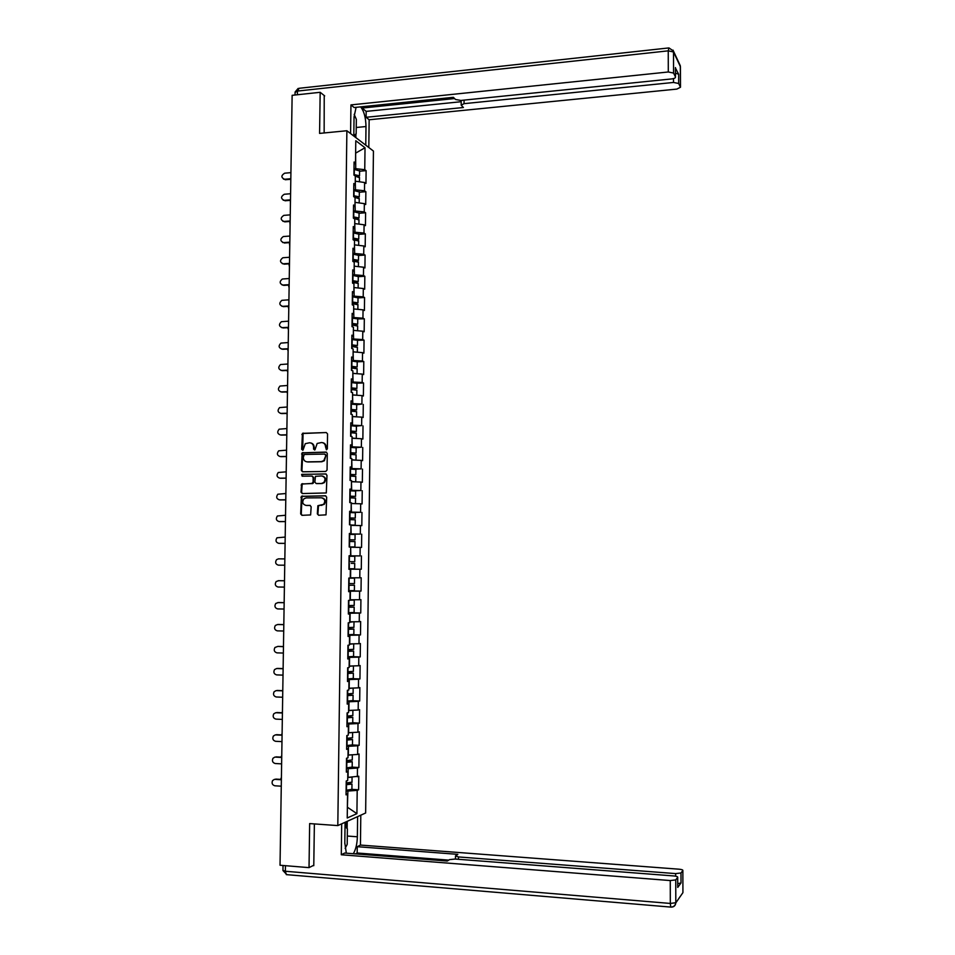 <?xml version="1.0" encoding="UTF-8"?>
<svg xmlns="http://www.w3.org/2000/svg" width="955" height="955" viewBox="0 0 955 955"><rect width="100%" height="100%" fill="white"/><g stroke="black" fill="none" stroke-linecap="round" stroke-linejoin="round"><path stroke-width="1.43" d="M326.431 449.805L327.35 448.802L327.553 433.916L326.276 432.543L302.46 433.355L301.649 449.327L303.045 450.092L305.278 443.669L309.539 442.786C312.022 443.001 313.371 444.457 313.586 447.167L313.55 449.089L314.971 449.841L317.156 443.454L321.501 442.523C323.996 442.738 325.357 444.194 325.56 446.916L326.431 449.805M317.323 513.85L318.6 515.258L326.025 514.852L326.682 497.185L325.404 495.788L301.41 496.314L300.67 513.933L301.935 515.33L310.626 514.936L311.175 506.783L309.909 505.398L306.03 505.422C302.532 504.324 301.84 502.127 303.929 498.796L306.137 497.913L321.393 497.794C324.855 498.82 325.595 501.005 323.614 504.336L317.884 505.696L317.323 513.85L318.839 515.258M309.659 823.58L309.026 867.629L280.03 865.242L292.135 95.321L320.176 92.301L319.579 133.402L346.88 130.739L337.807 825.586L309.659 823.58M325.739 471.46L327.052 470.027L327.279 453.47L326.013 452.085L302.126 452.813L301.326 470.421L302.58 471.794L325.739 471.46M326.98 475.304L326.3 492.959L302.257 493.544L301.004 492.159L301.613 483.982L311.772 483.564L313.073 482.144L313.144 477.452L311.879 476.068L302.138 476.199L301.613 474.456L325.703 473.919L326.98 475.304M346.88 130.739L373.441 151.069L365.646 812.991L337.807 825.586M346.116 790.251L351.918 789.355L358.614 789.785L358.782 776.224L347.739 777.394M358.614 789.785L357.194 790.358L356.919 813.66L347.238 817.981L347.536 794.274L346.056 794.87L346.235 780.999L347.704 780.438L347.823 771.556L346.343 772.094L346.522 758.258L347.99 757.757L348.109 748.899L346.641 749.377L346.808 735.565L348.277 735.123L348.396 726.289L346.928 726.707L347.095 712.919L348.563 712.537L348.671 703.716L347.214 704.074L347.381 690.322L348.85 689.999L348.957 681.202L347.501 681.5L347.668 667.772L349.136 667.509L349.244 658.723L347.787 658.974L347.954 645.27L349.411 645.067L349.53 636.305L348.074 636.484L348.241 622.815L349.697 622.672L349.805 613.922L348.36 614.053L348.527 600.409L349.984 600.325L350.091 591.599L348.635 591.658L348.814 578.05L350.258 578.014L350.378 569.311L348.921 569.323L350.378 569.311M349.088 555.762L350.545 555.762L349.1 555.738L348.921 569.323M350.545 555.762L350.652 547.072L349.208 547.024L349.375 533.475L350.819 533.558L350.939 524.88L349.482 524.784L349.661 511.259L351.106 511.391L351.213 502.736L349.769 502.581L349.936 489.079L351.38 489.282L351.488 480.64L350.055 480.425L350.222 466.959L351.667 467.21L351.774 458.591L350.33 458.316L350.497 444.875L351.941 445.185L352.049 436.59L350.616 436.256L350.783 422.85L352.216 423.208L352.323 414.625L350.891 414.243L351.058 400.861L352.49 401.279L352.598 392.708L351.165 392.278L351.345 378.92L352.765 379.386L352.873 370.85L351.452 370.349L351.619 357.027L353.052 357.552L353.159 349.029L351.726 348.468L351.894 335.169L353.326 335.754L353.434 327.243L352.001 326.646L352.168 313.371L353.601 314.004L353.708 305.516L352.276 304.86L352.443 291.609L353.875 292.302L353.971 283.826L352.55 283.11L352.717 269.895L354.138 270.647L354.245 262.183L352.825 261.419L352.992 248.228L354.412 249.028L354.52 240.588L353.099 239.765L353.266 226.598L354.687 227.457L354.794 219.041L353.374 218.158L353.541 205.027L354.962 205.934L355.069 197.53L353.648 196.599L353.816 183.491L355.236 184.446L355.332 176.066L353.923 175.075L357.767 175.804L357.122 176.388M354.066 163.974L355.499 163.019L354.09 162.004L353.923 175.075M355.499 163.019L355.785 140.731L365.025 147.75L364.75 169.68L354.007 168.498M359.593 171.22L366.111 170.647L364.75 169.68M366.111 170.647L365.956 183.456L364.595 182.512L364.5 190.761L353.744 189.651M359.331 192.23L365.861 191.692L364.5 190.761M365.861 191.692L365.705 204.525L364.344 203.63L364.237 211.891L353.469 210.84M359.068 213.275L365.598 212.762L364.237 211.891M365.598 212.762L365.443 225.631L364.082 224.783L363.986 233.068L353.207 232.065M358.805 234.357L365.347 233.891L363.986 233.068M365.347 233.891L365.192 246.772L363.831 245.984L363.724 254.281L352.932 253.35M358.543 255.498L365.085 255.057L363.724 254.281M365.085 255.057L364.929 267.961L363.569 267.221L363.461 275.541L352.658 274.658M358.28 276.663L364.834 276.258L363.461 275.541M364.834 276.258L364.679 289.198L363.306 288.517L363.21 296.85L352.395 296.026M358.018 297.888L364.571 297.518L363.21 296.85M364.571 297.518L364.416 310.482L363.043 309.838L362.948 318.194L352.12 317.43M352.956 325.046L357.695 324.187L357.755 318.91L364.321 318.815L362.948 318.194M364.321 318.815L364.165 331.803L362.793 331.218L362.685 339.586L351.846 338.882M351.75 346.379L357.421 345.555L357.492 340.278L364.058 340.147L362.685 339.586M364.058 340.147L363.903 353.159L362.53 352.634L362.423 361.026L351.571 360.381M357.218 361.802L363.795 361.527L362.423 361.026M363.795 361.527L363.64 374.575L362.267 374.097L362.16 382.501L351.297 381.916M356.955 383.194L363.545 382.955L362.16 382.501M363.545 382.955L363.377 396.027L362.005 395.597L361.897 404.025L351.022 403.499M356.693 404.765L361.897 404.025M363.282 404.419L363.127 417.514L361.742 417.144L361.635 425.584L350.748 425.13M356.322 426.109L361.635 425.584M363.019 425.93L362.864 439.061L361.479 438.739L361.372 447.203L350.473 446.797M355.821 447.632L361.372 447.203M362.757 447.489L362.602 460.644L361.217 460.382L361.109 468.857L350.199 468.511M354.985 469.203L361.109 468.857M362.494 469.096L362.339 482.275L360.954 482.06L360.847 490.548L349.924 490.273M353.171 490.834L360.847 490.548M362.232 490.739L362.076 503.942L360.692 503.786L360.584 512.298L349.649 512.083M349.637 512.489L360.584 512.298M361.969 512.429L361.814 525.656L360.417 525.56L360.322 534.084L349.375 533.929M349.363 534.155L360.322 534.084M361.706 534.167L361.551 547.418L360.154 547.382L360.047 555.917L349.088 555.822M349.088 555.87L360.047 555.917M361.444 555.941L361.288 569.228L359.892 569.24L359.784 577.799L350.27 577.787M348.647 590.906L361.026 591.073L361.181 577.763L359.784 577.799M361.026 591.073L359.629 591.145L359.522 599.728L349.984 599.776M348.372 612.728L360.751 612.979L360.918 599.633L359.522 599.728M360.751 612.979L359.355 613.098L359.247 621.693L349.709 621.824M351.691 634.693L360.489 634.92L360.656 621.55L359.247 621.693M360.489 634.92L359.092 635.099L358.985 643.706L349.435 643.909M352.753 656.682L360.226 656.909L360.381 643.515L358.985 643.706M360.226 656.909L358.817 657.136L358.71 665.766L349.148 666.041M352.992 678.695L359.951 678.933L360.119 665.516L358.71 665.766M359.951 678.933L358.555 679.232L358.447 687.875L348.873 688.221M352.932 700.743L359.689 701.018L359.856 687.564L358.447 687.875M359.689 701.018L358.28 701.364L358.173 710.031L348.635 710.448M352.741 722.696L359.426 723.138L359.581 709.661L358.173 710.031M359.426 723.138L358.006 723.544L357.91 732.222L348.312 732.712M352.467 744.96L359.152 745.306L359.319 731.805L357.91 732.222M359.152 745.306L357.743 745.771L357.636 754.474L348.026 755.035M352.192 767.14L358.889 767.522L359.044 753.996L357.636 754.474M358.889 767.522L357.468 768.047L357.361 776.761M348.062 777.418L348.169 768.668L346.39 768.56M346.367 771.019L347.823 771.556M357.468 768.047L348.169 768.668M348.348 755.047L348.456 746.321L346.677 746.225M346.653 748.422L348.109 748.899M357.743 745.771L348.456 746.321M348.623 732.736L348.73 724.009L346.963 723.938M346.94 725.86L348.396 726.289M358.006 723.544L348.73 724.009M348.909 710.46L349.017 701.758L347.238 701.686M347.226 703.346L348.671 703.716M358.28 701.364L349.017 701.758M349.184 688.233L349.291 679.554L347.525 679.494M347.501 680.891L348.957 681.202M358.555 679.232L349.291 679.554M349.47 666.053L349.578 657.386L347.799 657.338M347.787 658.473L349.244 658.723M358.817 657.136L349.578 657.386M349.745 643.921L349.852 635.278L348.086 635.23M348.074 636.102L349.53 636.305M359.092 635.099L349.852 635.278M349.709 622.075L352.18 621.98L350.031 621.824L350.127 613.206L348.36 613.17M348.36 613.779L349.805 613.922M359.355 613.098L350.127 613.206M350.306 599.788L350.413 591.181L348.647 591.157M348.635 591.503L350.091 591.599M359.629 591.145L350.413 591.181M350.581 577.787L350.688 569.204L348.921 569.18M359.892 569.24L350.688 569.204M350.855 555.834L350.652 547.263M360.154 547.382L350.963 547.263M351.13 533.929L350.927 525.381M349.375 533.618L350.819 533.558M360.417 525.56L351.237 525.381M351.404 512.071L351.201 503.536L351.977 503.297M349.661 511.51L351.106 511.391M360.692 503.786L351.512 503.536M351.679 490.261L351.476 481.738M349.936 489.449L351.38 489.282M360.954 482.06L351.786 481.738M351.953 468.487L351.75 459.988M350.21 467.437L351.667 467.21M361.217 460.382L352.061 459.988M352.228 446.761L352.025 438.285M350.497 445.46L351.941 445.185M361.479 438.739L352.335 438.273M352.502 425.082L352.479 416.619M350.772 423.543L352.216 423.208M361.742 417.144L352.61 416.619M352.777 403.44L352.574 395M351.046 401.661L352.49 401.279M362.005 395.597L352.884 395M353.052 381.857L352.849 373.429M351.333 379.827L352.765 379.386M362.267 374.097L353.159 373.417M353.326 360.31L353.111 351.906M351.607 358.041L353.052 357.552M362.53 352.634L353.422 351.894M353.589 338.798L353.386 330.418M351.882 336.303L353.326 335.754M362.793 331.218L353.696 330.406M353.863 317.346L353.66 308.978M352.156 314.601L353.601 314.004M363.043 309.838L353.971 308.966M354.138 295.931L353.995 287.574M352.431 292.958L353.875 292.302M363.306 288.517L354.233 287.562M354.401 274.551L354.198 266.23M352.705 271.351L354.138 270.647M363.569 267.221L354.508 266.206M354.675 253.23L354.472 244.922M352.98 249.78L354.412 249.028M363.831 245.984L354.771 244.898M354.938 231.946L354.735 223.649M353.255 228.269L354.687 227.457M364.082 224.783L355.045 223.625M355.212 210.697L355.009 202.436M353.529 206.793L354.962 205.934M364.344 203.63L355.308 202.4M355.475 189.508L355.272 181.247M353.792 185.366L355.236 184.446M364.595 182.512L355.582 181.223M355.738 168.343L355.63 152.896M355.63 153.146L365.025 147.75M324.676 95.894L320.176 92.301M309.026 867.629L313.789 865.242M347.369 807.369L347.895 791.062L346.104 790.943M347.369 807.214L356.919 813.66M346.08 793.677L347.536 794.274M357.194 790.358L347.895 791.062M348.921 569.12L361.288 569.228M326.55 449.793L326.144 447.024C326.001 444.588 324.831 443.144 322.635 442.666M310.662 442.929C312.858 443.383 314.028 444.839 314.183 447.274L314.577 450.032M326.276 432.543L303.057 433.486L302.675 450.271M326.538 452.204L302.735 452.921L301.935 470.517L302.711 471.794M325.452 455.046L324.557 454.079L304.251 454.461L303.308 457.481C303.511 460.179 304.86 461.647 307.343 461.874L321.226 461.635L323.781 460.644L326.037 455.153L324.891 454.138M326.037 455.153L324.366 460.752L321.811 461.743L307.94 461.981M312.249 476.127L313.741 477.536L313.18 483.326L302.21 484.066L301.601 492.231L302.449 493.544M326.18 474.002L302.771 474.337L302.353 476.199M321.537 483.445L323.769 482.55C325.858 479.207 325.154 476.999 321.644 475.936L315.448 476.33L314.875 482.132L316.153 483.517L322.121 483.528L324.354 482.633C326.419 479.434 325.786 477.237 322.444 476.032M322.121 483.528L316.738 483.6M322.074 497.853C325.464 498.952 326.18 501.124 324.199 504.395L318.469 505.756L317.92 513.909M310.291 505.458L306.627 505.482M325.822 495.848L302.007 496.385L301.279 513.981L302.198 515.33M290.809 179.456L290.75 183.503M358.507 176.735L359.534 175.792L353.935 174.55M359.593 170.945L353.995 169.345M359.51 177.749L355.332 176.186M290.917 172.64L284.662 173.189C281.045 175.493 280.997 177.523 284.506 179.265L283.48 179.122M290.809 179.265L285.342 179.743M290.821 178.716L284.566 179.265M353.875 130.369L354.019 119.208M354.174 114.361L356.346 119.363L356.155 133.843L353.816 135.443M344.803 843.731L344.946 831.817M345.018 826.409L347.393 828.88L347.202 844.375L345.125 848.398M353.804 136.04L354.042 116.976L356.096 107.33M356.239 127.493L365.992 126.538C365.801 117.549 363.998 110.995 360.596 106.865M365.992 126.538L365.765 145.196M368.809 147.524L369.143 119.769L366.099 117.286L463.414 107.509L461.181 105.169L464.046 103.665L673.514 82.452L673.502 78.597M362.16 106.709L362.148 108.058L366.171 111.389L366.099 117.286M369.143 119.769L676.82 89.102L680.497 87.239L680.426 66.707L673.514 51.964L673.573 73.058L675.483 76.973C675.615 77.904 674.373 78.549 671.747 78.919L460.895 100.442L455.499 99.475L453.362 97.315L354.162 107.533L350.951 104.907L668.297 71.983L668.249 50.842L297.447 91.071L297.387 94.76M350.581 133.569L350.951 104.907M680.485 87.203L678.671 83.491L673.514 82.452M675.472 73.129L678.647 74.239L675.46 68.056M673.573 73.058L668.297 71.983M324.223 95.524L324.151 132.948M362.148 108.058L454.604 98.556M366.171 111.389L461.205 101.708M355.905 134.01L355.869 137.616M355.021 136.959L355.045 134.595M357.612 816.632L357.361 836.783C357.158 843.838 355.809 849.484 353.338 853.722M345.077 822.303L344.815 842.919L346.331 853.173M341.687 823.831L341.293 854.761L344.683 853.042L447.298 861.04L449.542 859.619L455.153 859.046L673.824 875.95C676.546 876.224 677.847 876.678 677.704 877.299L677.74 887.422L681.011 882.957L677.728 883.662M448.755 860.121L357.17 853.006L355.475 853.889M357.17 853.006L357.242 846.691L360.441 845.068L679.041 869.193C681.715 869.456 682.992 869.886 682.861 870.483L680.987 872.977L681.011 882.957M360.799 815.188L360.441 845.068M341.293 854.761L670.267 880.558L675.746 879.901L677.704 877.299M675.651 876.189L675.639 873.598L458.448 856.933L455.499 855.895L457.851 854.355L357.242 846.691M675.639 873.598L680.987 872.977M313.025 865.624L313.777 865.684L314.374 823.914M677.74 887.111L677.692 877.323M347.238 821.324L347.143 828.618M346.271 827.71L346.343 821.718M290.404 200.347L290.416 204.286M358.101 197.804L359.271 196.861L353.66 195.691M359.331 191.979L353.732 190.463M353.66 196.169L357.492 196.873L356.633 197.482M359.247 198.807L354.747 197.315M289.866 221.476L290.093 225.117M357.648 218.898L359.008 217.967L353.398 216.869M359.068 213.072L353.457 211.64M353.386 217.322L357.23 217.979L356.048 218.611M358.985 219.901L353.911 218.492M289.377 242.642L289.759 245.984M353.123 238.511L356.967 239.144L355.248 239.777M357.134 240.039L358.746 239.132L353.123 238.082M358.805 234.19L353.195 232.841M358.722 241.042L353.111 239.717M288.935 263.843L289.437 266.899M352.849 259.748L356.704 260.333L354.054 260.99M356.537 261.228L358.483 260.321L352.861 259.354M358.543 255.367L352.92 254.102M358.459 262.231L352.837 260.99M288.506 285.091L289.102 287.849M352.586 281.033L356.442 281.582L352.562 282.262M355.785 282.453L358.221 281.57L352.586 280.663M358.28 276.58L352.658 275.398M358.197 283.456L352.562 282.298M355.761 287.73L354.902 287.634M290.583 193.734L284.28 194.259C280.686 196.611 280.675 198.64 284.232 200.335L283.193 200.204M290.487 200.335L285.008 200.789M290.487 199.822L284.232 200.335M290.248 214.863L283.802 215.376C280.34 217.8 280.364 219.817 283.898 221.441L282.919 221.333M290.153 221.453L284.674 221.87M290.153 220.963L283.898 221.441M289.926 236.04L283.313 236.542C279.994 239.025 280.066 241.042 283.551 242.606L282.644 242.498M289.819 242.606L284.339 243M289.831 242.152L283.551 242.606M289.592 257.253L282.835 257.755C279.648 260.297 279.767 262.315 283.217 263.795L282.37 263.711M289.484 263.807L283.993 264.177M289.496 263.377L283.217 263.795M289.258 278.514L282.358 279.015C279.302 281.606 279.481 283.623 282.871 285.044L282.107 284.972M289.15 285.056L283.659 285.39M289.162 284.662L282.871 285.044M288.124 306.376L288.78 308.847M352.311 302.353L356.167 302.854L352.3 303.487M354.711 303.714L357.958 302.854L352.311 302.007M358.018 297.829L352.383 296.73M357.934 304.729L352.3 303.654M356.203 309.181L353.66 308.943M288.923 299.822L281.88 300.336C278.967 302.962 279.182 304.967 282.537 306.328L281.844 306.269M288.816 306.34L283.313 306.651M288.816 305.97L282.537 306.328M287.753 327.708L288.446 329.881M352.037 323.721L355.905 324.187L352.025 324.76M357.695 324.187L352.049 323.399M357.755 318.91L352.108 318.122M357.671 326.037L352.025 325.046M356.358 330.645L353.386 330.346M288.577 321.167L281.415 321.692C278.621 324.366 278.884 326.347 282.191 327.649L281.582 327.613M288.482 327.672L282.978 327.947M288.482 327.338L282.191 327.649M287.419 349.076L288.112 350.963M351.762 345.125L355.642 345.555L351.75 346.08M357.421 345.555L351.774 344.839M357.492 340.278L351.834 339.55M357.397 347.393L351.75 346.486M356.442 352.132L353.123 351.798M288.243 342.558L280.949 343.096C278.287 345.794 278.585 347.775 281.844 349.017L281.319 348.993M288.147 349.041L282.632 349.291M288.147 348.742L281.844 349.017M287.109 370.492L287.777 372.092M351.5 366.577L355.367 366.971L351.488 367.436M351.476 367.711L357.158 366.971L351.5 366.326M357.218 361.861L351.571 361.014M357.134 368.797L351.476 367.973M356.466 373.668L352.849 373.298M287.909 363.998L280.484 364.547C277.953 367.269 278.287 369.239 281.51 370.433L281.057 370.421M287.813 370.456L282.298 370.683M287.813 370.182L281.51 370.433M286.822 391.944L287.443 393.257M351.225 388.076L355.105 388.434L351.213 388.84M351.213 389.091L356.895 388.434L351.225 387.849M356.955 383.289L351.297 382.537M356.872 390.237L351.201 389.509M356.466 395.227L352.574 394.833M287.574 385.474L280.03 386.047C277.607 388.792 277.989 390.738 281.164 391.896L280.806 391.884M287.467 391.92L281.952 392.111M287.479 391.681L281.164 391.896M286.56 413.443L287.121 414.458M350.951 409.623L354.83 409.934L350.939 410.292M350.939 410.507L356.621 409.934L350.951 409.42M356.621 409.934L356.693 404.622L351.022 404.096M356.609 411.724L350.927 411.08M356.406 416.834L352.3 416.428M287.228 406.997L279.576 407.594C277.272 410.352 277.69 412.285 280.818 413.396L280.543 413.396M287.133 413.42L281.606 413.587M287.133 413.217L280.818 413.396M286.333 434.979L286.787 435.707M350.676 431.206L354.568 431.481L350.664 431.779M350.664 431.97L356.358 431.481L350.676 431.039M356.418 426.276L350.748 425.691M356.334 433.26L350.652 432.699M356.334 433.14L356.275 438.464L352.025 438.047M352.025 438.214L354.15 438.369M286.894 428.556L279.135 429.189C276.938 431.947 277.392 433.868 280.472 434.943L280.293 434.943M286.798 434.979L281.259 435.11M286.798 434.788L280.472 434.943M350.401 452.837L354.293 453.064L350.389 453.315M350.389 453.47L356.084 453.076L350.401 452.694M356.155 447.847L350.473 447.346M356.072 454.831L350.378 454.365M356.012 460.155L351.75 459.725M351.75 459.856L354.221 460.083M286.56 450.175L278.693 450.82C276.604 453.589 277.081 455.487 280.125 456.538L280.042 456.538M286.452 456.562L280.913 456.669M286.452 456.418L280.125 456.538M350.127 474.516L354.019 474.707L350.115 474.898M350.115 475.017L355.821 474.707L350.127 474.396M355.881 469.442L350.199 469.036M355.797 476.45L350.103 476.068M355.344 481.869L351.476 481.439M351.476 481.547L353.672 481.809M286.214 471.83L278.263 472.498C276.27 475.268 276.783 477.154 279.779 478.169L279.815 478.169M286.118 478.204L280.579 478.276M286.118 478.085L279.779 478.169M349.852 496.23L353.756 496.385L349.84 496.516M349.84 496.612L355.546 496.385L349.852 496.146M355.618 491.097L349.924 490.775M355.535 498.116L349.828 497.818M353.266 503.583L351.201 503.201M351.201 503.285L351.977 503.512M285.867 493.532L277.833 494.213C275.935 496.994 276.473 498.868 279.433 499.847L279.66 499.871M285.772 499.883L280.233 499.931M285.772 499.799L279.433 499.847M349.578 517.992L353.481 518.099L349.566 518.183M350.927 525.059L353.398 525.143L350.927 525.214M350.927 525.262L355.188 525.155L350.927 525.011M349.566 518.243L355.284 518.111L349.578 517.932M355.284 518.111L355.344 512.751L349.637 512.56M355.26 519.818L349.554 519.615M285.533 515.27L277.404 515.987C275.601 518.756 276.162 520.618 279.087 521.573L279.517 521.597M285.426 521.609L279.875 521.621M285.426 521.549L279.087 521.573M349.291 539.802L353.207 539.873L349.291 539.897M349.208 546.952L354.926 546.94L349.208 546.94M349.291 539.933L355.009 539.885L349.291 539.778M355.009 539.885L355.081 534.502L349.363 534.382M354.985 541.581L349.279 541.461M285.187 537.068L276.986 537.796C275.267 540.554 275.852 542.404 278.729 543.335L279.373 543.359M285.091 543.383L279.529 543.371M285.091 543.359L278.729 543.335M351.225 563.355L354.723 563.378L351.225 563.355M349.351 561.659L349.423 556.252L354.806 556.311L354.735 561.695L349.017 561.659M354.723 563.378L354.651 568.774L348.933 568.75M284.841 558.902L278.49 558.854L276.568 559.642C274.933 562.4 275.529 564.238 278.382 565.157L284.745 565.205M348.814 578.145L352.729 578.145L348.814 578.073M348.718 585.248L354.448 585.236L348.718 585.272M348.885 578.05L354.532 578.157L348.814 578.169M354.532 578.157L354.472 583.553L348.742 583.589M354.377 590.62L348.647 590.691M278.753 580.688L276.162 581.535C274.586 584.293 275.219 586.119 278.036 587.015L284.399 587.098M278.932 580.688L284.506 580.747M278.132 580.7L284.495 580.783M349.984 600.098L352.455 600.038L349.984 599.931M348.444 607.189L352.371 607.129L348.444 606.986M348.444 606.926L354.174 607.153L348.444 607.261M349.984 599.871L354.269 600.05L349.984 600.146M354.198 605.422L348.468 605.566M354.114 612.513L348.372 612.68M278.192 602.569L275.756 603.476C274.252 606.222 274.897 608.037 277.678 608.92L284.053 609.039M278.585 602.545L284.16 602.641M277.786 602.593L284.16 602.701M348.157 629.19L352.097 629.082L348.169 628.879M348.169 628.784L353.899 629.106L348.157 629.273M353.923 627.351L348.181 627.578M352.216 621.801L349.709 622.159M353.839 634.466L348.098 634.717M277.642 624.51L275.35 625.465C273.918 628.199 274.574 630.002 277.332 630.861L283.707 631.016M278.239 624.451L283.814 624.582M277.439 624.534L283.814 624.677M347.883 651.226L351.822 651.083L347.883 650.821M347.895 650.689L353.625 651.107L347.883 651.346M353.648 649.328L347.907 649.651M353.422 643.837L349.423 644.207M349.423 644.1L351.738 643.873M353.565 656.455L347.811 656.801M283.468 646.69L277.881 646.404L274.945 647.49C273.572 650.212 274.252 652.002 276.974 652.862L283.36 653.053M277.881 646.404L283.468 646.559M347.596 673.311L351.536 673.12L347.608 672.809M347.608 672.642L353.35 673.144L347.596 673.466M353.374 671.353L347.62 671.759M353.469 665.933L349.148 666.303M349.148 666.172L351.631 665.981M353.29 678.492L347.536 678.921M276.64 668.536L274.551 669.562C273.237 672.272 273.93 674.051 276.628 674.899L283.014 675.125M277.535 668.404L283.122 668.596M276.723 668.536L283.122 668.751M282.787 689.868L282.298 690.644M347.322 695.443L351.261 695.216L347.334 694.834M347.334 694.643L353.075 695.24L347.322 695.622M353.099 693.414L347.345 693.915M353.099 693.533L353.171 688.077L348.873 688.46M348.873 688.28L350.939 688.161M353.016 700.564L347.25 701.101M276.186 690.608L274.157 691.671C272.891 694.38 273.596 696.147 276.27 696.983L282.668 697.246M277.177 690.453L282.776 690.668M276.377 690.608L282.764 690.859M282.441 711.678L281.832 712.764M347.035 717.623L350.986 717.348L347.047 716.918M347.047 716.692L352.801 717.372L347.035 717.826M352.825 715.522L347.059 716.119M352.741 710.281L348.587 710.651M352.801 717.372L352.741 722.84L346.963 723.317M275.732 712.728L273.751 713.827C272.545 716.525 273.261 718.291 275.923 719.115L282.322 719.413M276.831 712.537L282.429 712.788M276.019 712.728L282.417 713.015M282.095 733.536L281.403 734.92M346.761 739.839L350.712 739.528L346.772 739.039M346.772 738.788L352.526 739.552L346.749 740.089M352.55 737.69L346.772 738.37M352.228 732.533L348.312 732.879M352.467 744.864L346.689 745.58M275.291 734.896L273.369 736.03C272.199 738.716 272.939 740.471 275.565 741.295L281.976 741.629M276.473 734.67L282.071 734.956M275.661 734.896L282.071 735.207M281.749 755.441L281.009 757.124M346.474 762.114L350.437 761.756L346.486 761.207M346.486 760.92L352.252 761.78L346.474 762.388M352.276 759.894L346.498 760.669M351.679 754.844L348.026 755.166M352.192 767.092L346.402 767.892M274.837 757.112L272.975 758.27C271.853 760.956 272.605 762.699 275.207 763.511L281.618 763.881M276.114 756.861L281.725 757.172M275.315 757.1L281.725 757.458M281.415 777.382L280.639 779.387M346.188 784.425L350.151 784.031L346.199 783.422M346.211 783.1L351.977 784.055L346.188 784.735M352.001 782.145L346.211 783.005M351.094 777.203L347.739 777.501M274.395 779.387L272.581 780.569C271.507 783.231 272.271 784.974 274.849 785.786L281.271 786.192M275.768 779.089L281.379 779.423M274.956 779.352L281.367 779.746M314.147 449.196L313.55 449.089M314.183 447.274L313.586 447.167M302.246 449.435L301.649 449.327M302.472 434.656L301.864 434.537M303.762 433.236L303.165 433.104M301.935 470.517L301.326 470.421M302.174 454.067L301.577 453.959M303.475 452.658L302.878 452.539M301.601 492.231L301.004 492.159M301.708 485.176L301.112 485.092M303.01 483.755L302.413 483.684M312.369 483.648L311.772 483.564M313.67 482.227L313.073 482.144M313.741 477.536L313.144 477.452M302.771 474.337L302.162 474.253M321.883 505.374L321.286 505.314M301.279 513.981L300.67 513.933M301.529 497.471L300.921 497.4M302.831 496.063L302.222 495.991M356.096 176.245L356.108 175.147M354.269 174.55L354.329 169.333M675.472 76.937L675.448 67.566M678.647 74.239L678.671 83.491M464.07 100.12L464.046 103.665M679.685 64.391L680.438 67.172M680.497 87.239L680.306 65.74L673.394 50.961L668.942 47.917L668.249 50.842L673.514 51.964L673.108 50.161M295.035 95.011L295.083 92.408L297.447 91.071L299.142 88.29L668.536 47.965M671.138 907.095L671.126 907.119C673.896 907.083 675.46 905.674 675.806 902.881L682.921 892.639L682.849 870.506M675.746 879.901L675.806 902.726L670.315 903.442L670.267 880.558M285.461 865.684L285.378 871.258L670.315 903.442L670.744 907.083C673.562 907.059 675.245 905.662 675.806 902.881L680.032 896.721M458.448 856.933L458.436 859.297M347.31 836.043L357.361 836.783M682.932 892.304L682.861 870.483M671.126 907.119L286.297 874.625L285.378 871.258L282.955 870.315L283.026 865.493M286.906 874.685L282.943 870.554M355.833 197.387L355.845 196.253M353.995 195.679L354.066 190.463M355.57 218.564L355.582 217.394M353.732 216.857L353.792 211.628M355.296 239.777L355.32 238.583M353.457 238.082L353.529 232.841M355.033 260.93L355.045 259.82M353.183 259.342L353.255 254.09M353.159 261.598L353.171 260.978M354.771 282.131L354.783 281.092M352.92 280.651L352.98 275.386M352.884 283.277L352.896 282.298M354.496 303.368L354.508 302.413M352.646 302.007L352.717 296.73M352.61 305.003L352.622 303.654M354.233 324.652L354.245 323.781M352.371 323.399L352.443 318.111M352.335 326.777L352.359 325.046M353.959 345.985L353.971 345.185M352.108 344.839L352.168 339.538M352.061 348.599L352.085 346.486M353.696 367.353L353.708 366.636M351.834 366.326L351.906 361.014M351.774 370.468L351.81 367.973M353.422 388.769L353.434 388.124M351.559 387.849L351.631 382.525M351.5 392.374L351.536 389.509M351.285 409.42L351.356 404.084M351.225 414.327L351.261 411.08M351.01 431.027L351.082 425.691M350.951 436.339L350.986 432.699M350.736 452.694L350.807 447.346M350.664 458.388L350.712 454.365M350.461 474.396L350.533 469.036M350.389 480.472L350.437 476.068M350.187 496.146L350.258 490.775M350.103 502.617L350.163 497.818M349.912 517.944L349.984 512.56M349.828 524.808L349.888 519.615M349.637 539.778L349.697 534.382M349.542 546.857L349.614 541.461M349.267 568.75L349.339 563.343M349.076 583.589L349.148 578.181M348.993 590.703L349.053 585.284M348.802 605.566L348.862 600.385M348.706 612.692L348.778 607.261M348.515 627.59L348.587 622.779M348.432 634.729L348.503 629.285M348.241 649.651L348.3 645.222M348.145 656.801L348.217 651.346M347.966 671.759L348.014 667.712M347.871 678.933L347.942 673.466M347.68 693.927L347.727 690.25M347.584 701.101L347.656 695.634M347.393 716.131L347.441 712.824M347.31 723.329L347.381 717.838M349.005 739.827L349.017 739.146M347.119 738.382L347.154 735.457M347.023 745.592L347.095 740.089M348.73 762.09L348.73 761.338M346.832 760.669L346.868 758.139M346.737 767.904L346.808 762.388M348.444 784.401L348.456 783.554M346.546 783.016L346.581 780.868M346.462 790.263L346.534 784.735M303.057 433.486L302.46 433.355M302.735 452.921L302.126 452.813M302.21 484.066L301.613 483.982M313.18 483.326L312.583 483.242M302.222 474.551L301.613 474.456M302.007 496.385L301.41 496.314M359.534 175.792L359.593 170.599M359.462 181.784L359.51 177.403M284.506 179.265L285.294 179.743M298.151 88.421L295.107 91.99M461.217 100.406L461.181 104.775M675.483 76.973L675.46 67.59M455.499 856.158L455.475 859.07M359.271 196.861L359.343 191.657M359.199 202.926L359.247 198.485M359.008 217.967L359.08 212.762M358.937 224.127L358.985 219.602M358.746 239.132L358.817 233.903M358.674 245.363L358.722 240.756M358.483 260.321L358.555 255.092M358.4 266.648L358.459 261.957M358.221 281.57L358.28 276.317M358.137 287.968L358.197 283.205M357.958 302.854L358.018 297.602M357.874 309.336L357.934 304.49M357.612 330.752L357.671 325.822M357.337 352.216L357.409 347.202M357.158 366.971L357.23 361.682M357.075 373.715L357.134 368.618M356.895 388.434L356.955 383.134M356.812 395.251L356.872 390.082M356.537 416.846L356.609 411.593M356.358 431.481L356.418 426.157M356.084 453.076L356.155 447.74M356 460.071L356.072 454.735M355.821 474.707L355.893 469.359M355.738 481.726L355.797 476.378M355.546 496.385L355.618 491.037M355.463 503.416L355.535 498.056M355.188 525.155L355.26 519.783M354.926 546.94L354.985 541.557M354.377 590.644L354.448 585.236M354.198 605.458L354.269 600.05M354.102 612.561L354.174 607.153M353.923 627.411L353.995 621.991M353.839 634.526L353.899 629.106M353.648 649.412L353.72 643.98M353.565 656.539L353.625 651.107M353.374 671.449L353.445 666.005M353.29 678.599L353.35 673.144M353.016 700.695L353.075 695.24M352.825 715.665L352.896 710.269M352.55 737.845L352.622 732.509M352.467 745.031L352.526 739.552M352.276 760.073L352.335 754.796M352.18 767.271L352.252 761.78M352.001 782.348L352.061 777.131M351.906 789.558L351.977 784.055"/></g></svg>
